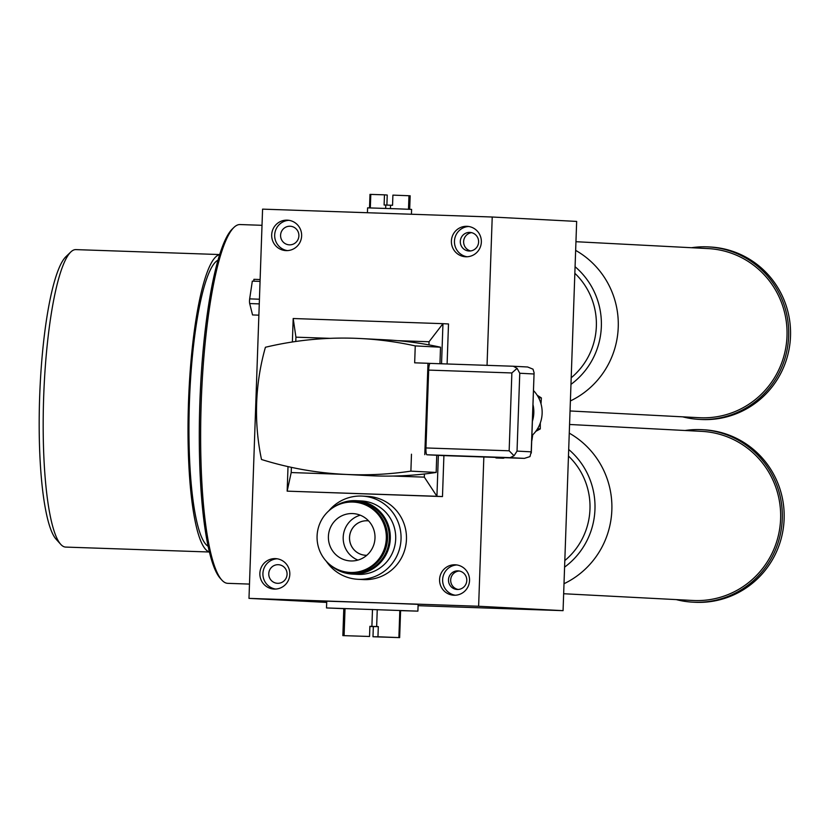 <?xml version="1.0" encoding="UTF-8"?>
<svg xmlns="http://www.w3.org/2000/svg" width="832" height="832" viewBox="0 0 832 832"><rect width="100%" height="100%" fill="white"/><g stroke="black" fill="none" stroke-linecap="round" stroke-linejoin="round"><path stroke-width="1.25" d="M217.942 260.198A143.811 26.208 92 0 0 191.88 361.858A143.811 26.208 92 0 0 195.458 515.32A143.811 26.208 92 0 0 208.125 546.26M249.486 584.085L227.75 583.336A179.504 32.708 -88 0 1 221.801 580.029L220.251 578.302A177.809 32.396 -88 0 1 207.334 542.37A177.809 32.396 -88 0 1 202.28 360.162A177.809 32.396 -88 0 1 232.242 229.06L233.906 227.448A179.504 32.708 -88 0 1 240.063 224.546L262.018 225.306M221.801 580.029A179.504 32.708 -88 0 1 208.759 543.743A179.504 32.708 -88 0 1 203.653 359.809A179.504 32.708 -88 0 1 233.906 227.448M209.425 552.011L65.655 547.082A148.824 27.113 -88 0 1 60.726 544.326L56.139 539.25A143.811 26.208 -88 0 1 45.687 510.182A143.811 26.208 -88 0 1 41.6 362.814A143.811 26.208 -88 0 1 65.832 256.766L70.762 252.013A148.824 27.113 -88 0 1 75.868 249.61L219.638 254.55M60.726 544.326A148.824 27.113 -88 0 1 49.91 514.249A148.824 27.113 -88 0 1 45.677 361.754A148.824 27.113 -88 0 1 70.762 252.013M209.394 551.886A148.824 27.113 -88 0 1 194.75 519.22A148.824 27.113 -88 0 1 191.422 356.356A148.824 27.113 -88 0 1 219.596 254.665M470.631 250.942A9.318 9.162 93 0 1 471.588 232.648M458.234 589.472A9.318 9.162 93 0 1 459.202 571.002M366.787 555.298A17.274 16.983 93 0 1 349.565 537.15A17.274 16.983 93 0 1 368.586 520.884M290.066 226.231A9.318 9.162 -87 0 0 280.592 235.144A9.318 9.162 -87 0 0 289.255 244.837A9.318 9.162 -87 0 0 298.886 236.007A9.318 9.162 -87 0 0 290.066 226.231M535.808 431.35L540.28 428.917L540.311 422.947M537.545 428.782L540.28 428.917M541.008 403.863L541.372 397.914L537.191 395.262M538.637 397.769L541.372 397.914M531.898 435.646A31.325 30.805 -87 0 0 542.131 413.41A31.325 30.805 -87 0 0 533.468 390.52M532.979 404.57A31.325 30.805 93 0 1 532.397 421.304M443.279 455.593L426.941 454.782A6.77 1.238 -88 0 1 425.942 447.949L428.667 370.094L511.867 372.954L517.098 368.347L513.354 366.246L430.134 363.397L513.354 366.246M428.667 370.094A6.77 1.238 -88 0 1 430.134 363.397L427.981 363.282L424.788 454.667M513.531 366.257L527.654 366.995L533.021 369.179L534.092 372.757L531.211 451.838L517.036 451.1L519.761 373.246L517.098 368.347M517.036 451.1L514.051 455.77L509.153 450.798L425.942 447.949M426.941 454.782L510.151 457.642L514.051 455.77M531.211 451.838L529.974 456.602L524.347 458.38L441.126 455.52A6.77 1.238 -88 0 1 441.116 455.52L524.347 458.38M443.279 455.634L441.116 455.52M411.476 454.21L410.883 471.13A346.143 340.35 93 0 1 344.126 474.334L369.398 475.654A346.143 340.35 -87 0 0 392.933 476.05A346.143 340.35 93 0 0 424.434 473.99A346.143 340.35 -87 0 0 436.155 472.451L436.748 455.406M439.951 363.73L440.523 347.214A346.143 340.35 -87 0 0 428.948 344.885A346.143 340.35 93 0 0 397.654 340.662A346.143 340.35 -87 0 0 386.027 339.851L360.755 338.541A346.143 340.35 93 0 1 415.251 345.904L414.669 362.825L427.981 363.282M436.155 472.451L410.883 471.13M440.523 347.214L415.251 345.904M344.126 474.334A346.143 340.35 93 0 1 261.498 459.493A230.87 227.001 93 0 1 265.418 347.266A346.143 340.35 93 0 1 360.755 338.541M424.434 473.99L424.33 477.131L392.933 476.05M346.33 474.448L291.2 472.555L291.387 467.355M295.776 341.474L295.932 337.168L330.117 338.343M397.654 340.662L429.052 341.744L428.948 344.885M291.2 472.555L287.165 491.15L436.925 496.288L424.33 477.131M429.052 341.744L442.957 323.669L293.186 318.521L295.932 337.168M293.186 318.521L292.375 341.983M288.018 466.617L287.165 491.15L442.478 496.579L436.925 496.288L438.35 455.458M447.106 363.979L448.5 323.96L442.957 323.669L441.553 363.782M443.903 455.614L442.478 496.579M367.432 212.732L367.598 207.854L397.197 208.822L411.601 209.394L411.434 214.24M386.89 205.078L387.244 195.042L384.467 194.834L384.114 204.994L392.548 205.286L392.902 195.125L410.155 195.78L409.687 209.3M369.512 207.896L369.99 194.386L370.791 194.407L370.323 207.917M384.467 194.834L370.791 194.407M260.125 279.531L253.895 279.323L253.906 281.174M259.272 303.888L249.694 303.555A3.39 0.614 -88 0 1 249.662 298.875L252.325 281.122L260.062 281.393M258.877 315.162L252.554 314.943L249.694 303.555M532.73 434.855L532.002 439.764A3.39 0.614 -88 0 1 531.71 441.002M504.483 457.694A45.718 8.33 -88 0 1 503.152 458.224L496.496 457.995A45.718 8.33 -88 0 1 495.206 457.371M503.152 458.224A45.718 8.33 -88 0 1 501.862 457.6M373.339 626.6L378.31 626.61L377.957 636.771L372.986 636.75L373.339 626.6L369.886 626.486M344.573 608.566L343.803 608.535L342.857 635.617L369.533 636.47L369.886 626.319L378.31 626.61M377.957 636.771L399.651 637.614L372.986 636.75M342.857 635.617L369.533 636.47M343.803 608.535L400.598 610.532L399.651 637.614M343.803 608.66L326.508 607.942L326.747 601.172L391.955 603.314L418.132 604.365L417.893 611.135L400.598 610.636M326.508 607.942L417.893 611.135M357.916 560.092A23.712 23.306 93 0 1 360.256 515.195M365.591 555.277A17.274 16.983 93 0 1 349.721 540.8A17.274 16.983 93 0 1 367.39 520.78M374.712 533.447A23.712 23.306 93 0 1 350.459 560.934A23.712 23.306 93 0 1 328.682 541.07A23.712 23.306 93 0 1 352.924 513.583A23.712 23.306 93 0 1 374.712 533.447M317.502 542.922A35.225 34.632 93 0 1 353.527 502.081A35.225 34.632 93 0 1 385.892 531.596A35.225 34.632 93 0 1 349.866 572.437A35.225 34.632 93 0 1 317.502 542.922M353.527 502.081L354.765 502.143A35.225 34.632 93 0 1 387.119 531.658A35.225 34.632 93 0 1 351.094 572.499L349.866 572.437M344.594 502.798A35.911 35.308 93 0 1 388.898 531.606A35.911 35.308 93 0 1 376.158 565.334A35.911 35.308 93 0 1 341.047 570.794M333.247 507.489A36.743 36.13 93 0 1 356.106 500.687A36.743 36.13 93 0 1 389.865 531.482A36.743 36.13 93 0 1 352.279 574.08A36.743 36.13 93 0 1 330.252 564.949M356.106 500.687L361.494 500.968A36.743 36.13 93 0 1 395.262 531.762A36.743 36.13 93 0 1 357.666 574.371L352.279 574.08M328.838 510.838A41.662 40.955 93 0 1 362.263 496.09A41.662 40.955 93 0 1 400.546 531.003A41.662 40.955 93 0 1 357.937 579.301A41.662 40.955 93 0 1 326.217 561.153M362.263 496.09L367.692 496.382A41.662 40.955 93 0 1 405.964 531.284A41.662 40.955 93 0 1 363.355 579.582L357.937 579.301M456.882 564.959A15.236 14.986 -87 0 0 455.312 595.234M457.964 570.866A9.318 9.162 -87 0 0 448.49 579.779A9.318 9.162 -87 0 0 457.153 589.472A9.318 9.162 -87 0 0 466.783 580.653A9.318 9.162 -87 0 0 457.964 570.866M455.083 564.782A15.236 14.986 93 0 1 469.529 580.663A15.236 14.986 93 0 1 453.762 595.234A15.236 14.986 93 0 1 439.587 579.374A15.236 14.986 93 0 1 455.083 564.782M288.985 220.314A15.236 14.986 -87 0 0 287.404 250.598M287.186 220.147A15.236 14.986 93 0 1 301.631 236.018A15.236 14.986 93 0 1 285.865 250.598A15.236 14.986 93 0 1 271.69 234.728A15.236 14.986 93 0 1 287.186 220.147M468.707 226.491A15.236 14.986 -87 0 0 467.126 256.766M469.778 232.398A9.318 9.162 -87 0 0 460.304 241.311A9.318 9.162 -87 0 0 468.978 251.004A9.318 9.162 -87 0 0 478.598 242.185A9.318 9.162 -87 0 0 469.778 232.398M466.908 226.314A15.236 14.986 93 0 1 481.343 242.195A15.236 14.986 93 0 1 465.587 256.766A15.236 14.986 93 0 1 451.402 240.895A15.236 14.986 93 0 1 466.908 226.314M277.17 558.792A15.236 14.986 -87 0 0 275.59 589.066M278.242 564.699A9.318 9.162 -87 0 0 268.767 573.612A9.318 9.162 -87 0 0 277.43 583.305A9.318 9.162 -87 0 0 287.061 574.486A9.318 9.162 -87 0 0 278.242 564.699M275.371 558.615A15.236 14.986 93 0 1 289.806 574.496A15.236 14.986 93 0 1 274.04 589.066A15.236 14.986 93 0 1 259.865 573.196A15.236 14.986 93 0 1 275.371 558.615M487.042 365.352L492.222 217.017L262.579 209.134L248.986 598.374L478.629 606.258L483.839 456.986M676.291 599.612A86.362 84.916 -87 0 0 692.921 602.17A86.362 84.916 -87 0 0 774.852 551.221A86.362 84.916 -87 0 0 757.9 455.198A86.362 84.916 -87 0 0 701.906 429.676A86.362 84.916 -87 0 0 685.11 430.498M569.577 424.476L701.813 431.371A84.666 83.252 93 0 1 759.99 459.971A84.666 83.252 93 0 1 772.314 552.75A84.666 83.252 93 0 1 693.004 600.475L563.659 593.736M692.921 602.17L694.762 602.264A86.362 84.916 -87 0 0 776.703 551.325A86.362 84.916 -87 0 0 759.741 455.302A86.362 84.916 -87 0 0 703.758 429.78L701.906 429.676M568.703 449.488A74.506 73.258 93 0 1 594.006 494.343A74.506 73.258 93 0 1 564.595 567.133M564.824 560.56A69.43 68.266 -87 0 0 580.694 471.64A69.43 68.266 -87 0 0 568.474 456.061M569.275 433.15A84.666 83.252 93 0 1 591.23 451.173A84.666 83.252 93 0 1 610.761 493.012A84.666 83.252 93 0 1 564.013 583.721M682.677 416.832A86.362 84.916 -87 0 0 697.757 419.297A86.362 84.916 -87 0 0 699.296 419.401A86.362 84.916 -87 0 0 788.549 338.354A86.362 84.916 -87 0 0 709.831 247A86.362 84.916 -87 0 0 708.292 246.906A86.362 84.916 -87 0 0 691.486 247.728M575.952 241.706L708.198 248.591A84.666 83.252 93 0 1 714.511 249.174A84.666 83.252 93 0 1 786.708 340.694A84.666 83.252 93 0 1 699.39 417.706L570.045 410.966M699.296 419.401L701.147 419.494A86.362 84.916 -87 0 0 790.4 338.458A86.362 84.916 -87 0 0 711.682 247.094A86.362 84.916 -87 0 0 710.133 247L708.292 246.906M575.078 266.718A74.506 73.258 93 0 1 570.97 384.363M571.199 377.78A69.43 68.266 -87 0 0 574.85 273.291M575.65 250.38A84.666 83.252 93 0 1 587.61 258.617A84.666 83.252 93 0 1 570.398 400.941M326.706 602.42L248.986 598.374M478.629 606.258L563.066 610.657L576.659 221.416L492.222 217.017M563.066 610.657L418.09 605.686M326.726 601.692L322.119 601.494L326.726 601.619M519.761 373.246L533.936 373.984M511.867 372.954L509.153 450.798M510.151 457.642L524.326 458.38M385.674 208.416L385.798 205.046M390.562 205.202L390.447 208.582M408.491 209.248L408.97 195.728M249.662 298.875L259.438 299.218M344.094 635.648L345.041 608.566M372.486 609.461L371.894 626.382M376.657 626.548L377.25 609.627M399.828 610.501L398.882 637.582M513.427 366.257L527.654 366.995M534.092 372.757L531.284 453.076"/></g></svg>
